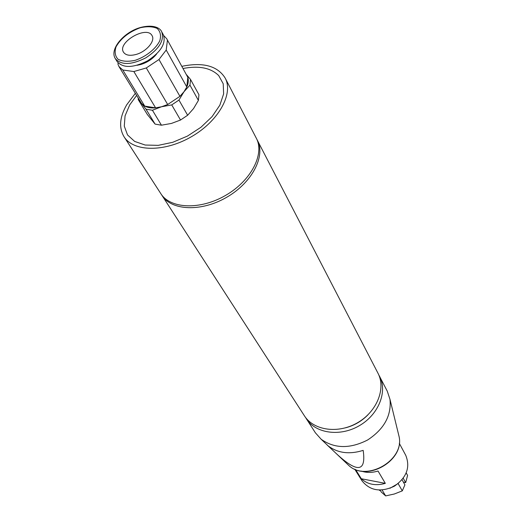 <?xml version="1.0" encoding="UTF-8"?>
<svg xmlns="http://www.w3.org/2000/svg" width="522" height="522" viewBox="0 0 522 522"><rect width="100%" height="100%" fill="white"/><g stroke="black" fill="none" stroke-linecap="round" stroke-linejoin="round"><path stroke-width="0.78" d="M367.958 414.82C361.681 421.221 354.21 425.554 345.538 427.825M380.127 490.125L379.683 490.517L379.429 490.093M380.114 490.106L381.269 492.018L385.654 495.9L394.325 494.001L402.292 490.863L404.915 484.84L402.057 479.764M136.105 54.445C129.906 56.069 125.711 55.332 123.525 52.233C116.876 42.497 146.91 25.069 152.065 35.672C155.51 40.905 146.434 51.671 136.105 54.445M163.751 35.594L166.74 38.785L187.816 77.321L186.804 86.978L166.205 50.04L158.969 59.528L179.92 96.329L167.686 104.511L146.297 67.958L133.854 71.54L155.589 107.858L144.731 106.103L122.787 70L118.938 66.516L117.933 64.108L118.135 62.908M166.74 38.785L187.816 77.321C188.716 80.166 188.377 83.389 186.804 86.978L183.998 91.735L189.949 85.145L190.523 79.448L186.622 74.822M179.92 96.329L167.686 104.511L161.559 106.749L171.738 104.909L178.955 100.074L183.998 91.735L179.92 96.329M155.589 107.858C151.23 108.224 147.609 107.643 144.731 106.103L141.606 103.552L146.023 109.196L152.424 110.24L161.559 106.749L155.589 107.858M190.523 79.448L198.941 94.73L198.406 100.42L193.505 108.628L187.639 115.251L180.527 120.027L171.444 123.433L161.448 125.202L155.093 124.112L147.321 114.488L138.252 99.624L141.606 103.552L118.938 66.516M138.245 98.195L138.252 99.624M146.023 109.196L155.093 124.112M161.448 125.202L152.424 110.24M171.738 104.909L180.527 120.027M187.639 115.251L178.955 100.074M189.949 85.145L198.406 100.42M156.659 53.955C152.672 58.921 147.393 62.438 140.829 64.5L137.116 65.289M115.349 58.64L117.137 61.589C123.075 68.297 133.221 68.043 147.582 60.82C160.972 51.939 166.231 43.254 163.353 34.772L161.683 31.757C160.587 28.69 154.401 23.881 140.425 27.509C123.818 32.07 109.163 49.44 115.349 58.64C121.28 65.341 131.446 65.067 145.84 57.825C159.275 48.924 164.554 40.233 161.683 31.757M167.418 40.364L166.205 50.04M158.969 59.528L146.297 67.958M133.854 71.54L122.787 70M181.93 66.32C203.123 61.968 217.537 65.883 225.178 78.072L256.302 138.186C264.876 154.023 251.141 180.703 225.648 195.365C200.265 210.222 170.283 208.911 160.789 193.603L124.047 136.751C118.755 127.773 119.629 117.137 126.676 104.844L135.309 93.373M225.178 78.072C233.699 93.732 218.62 121.071 191.567 136.633C164.626 152.398 133.41 151.915 124.047 136.751M256.778 139.165L377.928 373.119C386.136 388.479 377.028 411.551 357.557 422.722C338.204 434.076 313.65 430.533 304.391 415.786L161.402 194.497M257.3 140.118C265.881 155.961 252.185 182.615 226.737 197.251C201.407 212.076 171.47 210.738 161.97 195.43M305.396 417.235L315.399 432.816L321.16 439.256C334.478 448.711 349.955 448.966 367.592 440.007C384.12 429.143 391.578 415.584 389.98 399.323L387.252 391.128L378.685 374.711M325.858 443.713L328.051 445.788C337.662 453.135 349.375 454.662 363.175 450.375C366.418 472.88 356.67 473.219 333.95 451.386L327.137 445.005M306.303 418.742C315.549 433.469 340.024 437.031 359.299 425.717C378.685 414.598 387.742 391.585 379.54 376.245M354.725 469.161L361.942 480.729C369.889 490.739 380.708 492.559 394.384 486.184C406.703 477.473 410.494 467.183 405.751 455.314L399.284 443.308M361.107 471.04C366.424 472.867 372.069 472.86 378.026 471.02L385.327 483.365C375.703 486.067 367.697 484.527 361.315 478.746L355.567 469.513M385.327 483.365L361.315 478.746M385.654 495.9L382.117 490.034M402.292 490.863L398.142 483.613M403.238 478.256L405.679 482.609L407.591 475.418L406.233 472.958M389.973 488.279L398.39 483.398M405.679 482.609L403.428 482.191M379.24 490.086L379.683 490.517M140.144 27.79C128.973 31.933 120.947 38.269 116.047 46.797C114.383 51.978 115.075 56.154 118.122 59.325C122.494 61.505 128.19 61.831 135.218 60.311C146.01 56.683 155.758 48.918 159.791 40.781C161.285 35.561 160.404 31.444 157.148 28.429C152.665 26.439 146.995 26.224 140.144 27.79M183.124 68.48C199.032 65.478 210.901 67.853 218.738 75.618L223.22 83.781L223.631 93.914L219.84 105.19L212.069 116.647L200.944 127.27L187.437 136.092L172.762 142.297L158.244 145.357L145.175 145.031L134.656 141.429L127.525 134.924L124.275 126.141L125.065 115.845L129.724 104.889L136.588 95.48M346.765 463.536L348.977 465.644C366.646 482.165 404.661 460.11 399.082 436.568L398.358 433.606M333.95 451.386L348.977 465.644C366.992 482.361 404.654 460.508 399.082 436.568L389.98 399.323M328.051 445.788L321.16 439.256"/></g></svg>
